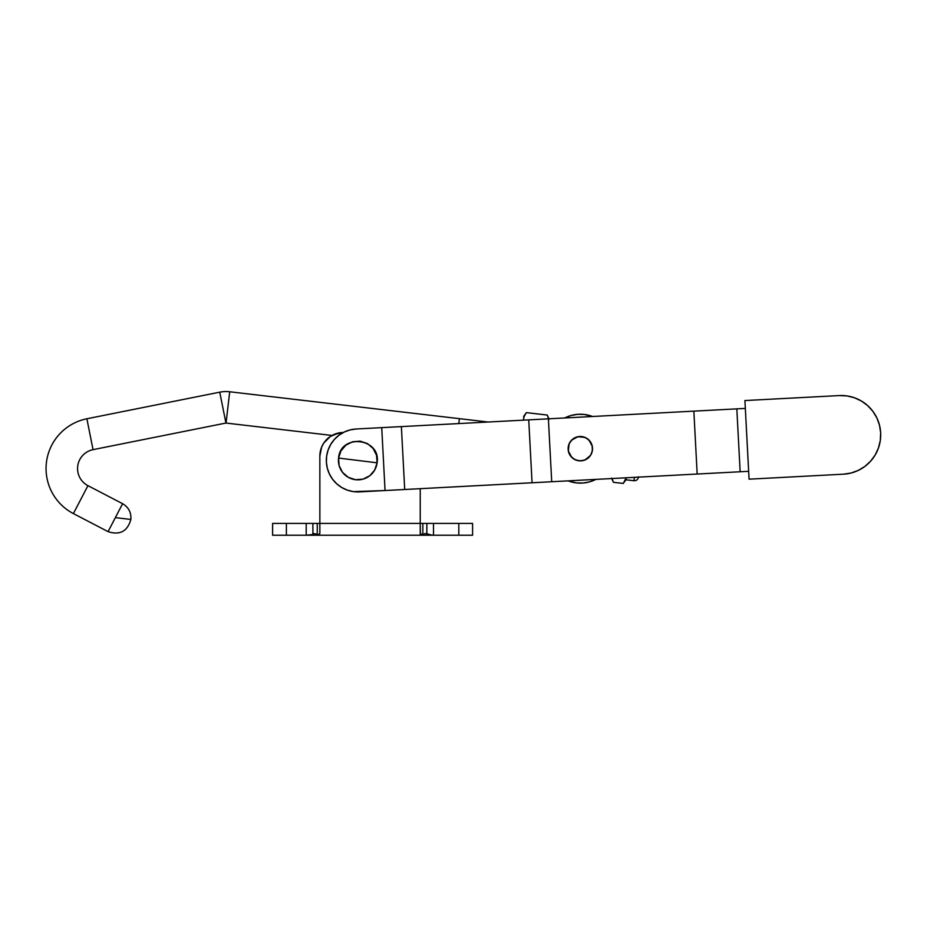 <?xml version="1.0" encoding="UTF-8"?>
<svg xmlns="http://www.w3.org/2000/svg" width="927" height="927" viewBox="0 0 927 927"><rect width="100%" height="100%" fill="white"/><g stroke="black" fill="none" stroke-linecap="round" stroke-linejoin="round"><path stroke-width="1.39" d="M592.446 450.093L592.446 450.093A12.202 12.202 0 0 1 578.912 460.8A12.202 12.202 0 0 1 568.205 447.254A12.202 12.202 0 0 1 581.75 436.559A12.202 12.202 0 0 1 592.446 450.093L590.986 454.624L587.892 458.251L583.651 460.418L578.912 460.8L574.381 459.328L570.754 456.246L568.587 452.005L568.205 447.254L569.676 442.724L572.759 439.108L577 436.941L581.75 436.559L586.27 438.019L589.896 441.113L592.063 445.354L592.446 450.093M357.834 460.441L377.092 462.816C381.345 438.112 340.441 433.071 338.575 458.065L357.834 460.441L338.575 458.065L340.951 450.881L345.887 445.145L352.654 441.739L360.209 441.171L367.393 443.546L373.129 448.494L376.536 455.261L377.092 462.816L374.728 470.001L369.78 475.736L363.013 479.143L355.458 479.699L348.274 477.324L342.538 472.388L339.131 465.621L338.575 458.065A19.409 19.409 0 0 0 355.458 479.699A19.409 19.409 0 0 0 377.092 462.816L357.834 460.441M326.385 462.098A31.495 31.495 0 0 1 356.177 428.992L350.07 429.919L344.265 432.017L338.981 435.215L334.427 439.375L330.765 444.346L328.146 449.943L326.663 455.933L326.385 462.098L327.312 468.205L329.421 474.01L332.608 479.294L336.779 483.848L341.75 487.509L347.335 490.128L353.326 491.611L385.053 490.534L359.502 491.889A31.495 31.495 0 0 1 326.385 462.098M748.657 471.31L385.053 490.534L381.727 427.637L356.177 428.992L381.727 427.637L385.053 490.534L404.705 489.502L401.379 426.605L381.727 427.637L401.379 426.605L404.705 489.502L532.063 482.77L528.738 419.873L401.379 426.605L528.738 419.873L532.063 482.77L697.174 474.033L693.848 411.136L528.738 419.873L548.39 418.83L551.716 481.727L548.39 418.83L693.848 411.136L697.174 474.033L748.657 471.31M745.331 408.413L693.848 411.136L736.826 408.865L740.152 471.762L736.826 408.865L745.331 408.413M580.325 436.478L577.95 436.71L584.995 437.405L588.958 440.047L592.295 446.293L592.295 451.055L590.476 455.458L584.995 459.954L580.325 460.881L582.701 460.649M570.175 455.458L571.692 457.301L568.355 451.055L569.051 444.01L571.692 440.047L577.95 436.71M580.325 460.881L575.655 459.954L571.692 457.301M839.259 395.574A39.363 39.363 0 0 1 880.65 432.805A39.363 39.363 0 0 1 843.419 474.184L851.044 473.025L858.298 470.395L864.903 466.408L870.604 461.206L875.181 454.995L878.448 447.996L880.302 440.51L880.65 432.805L879.491 425.169L876.861 417.915L872.875 411.31L867.66 405.609L861.45 401.043L854.462 397.764L846.965 395.922L839.259 395.574L744.914 400.557L749.074 479.178L843.419 474.184L749.074 479.178L744.914 400.557L839.259 395.574M878.448 447.996L880.302 440.51L880.65 432.805M867.66 405.609L861.45 401.043L854.462 397.764L846.965 395.922M326.767 439.41L330.348 436.466L323.824 442.99L321.646 447.069L319.85 456.107L319.85 523.419L319.85 456.107A23.615 23.615 0 0 1 343.326 432.492M311.796 534.624L306.211 535.227L306.211 523.419L312.897 523.419L286.385 523.419L286.385 535.227L286.385 523.419L306.211 523.419L306.211 535.227L272.608 535.227L272.608 523.419L286.385 523.419L272.608 523.419L272.608 535.227L472.585 535.227L472.585 523.419L458.807 523.419L472.585 523.419L472.585 535.227L433.5 535.227L433.5 523.419L458.807 523.419L458.807 535.227L458.807 523.419L426.86 523.419L433.5 523.419L433.5 535.227L428.517 534.694M420.232 533.929L420.232 488.68L420.232 523.419L319.85 523.419L319.85 533.639L319.85 523.419L319.85 533.639L318.216 534.543L314.068 533.581L312.897 534.184L312.897 523.419L319.85 523.419L317.254 523.419L317.254 534.508L317.254 523.419L312.897 523.419L312.897 534.184L311.97 534.555L314.056 533.581L312.886 534.195L314.068 533.581L317.254 534.508M312.005 534.543L308.042 535.227L432.04 535.227L425.794 533.442L422.851 534.392L420.418 533.917L420.232 523.419L426.86 523.419L426.86 534.045L425.794 533.442L422.851 534.392L420.418 533.917L420.232 523.419L422.851 523.419L422.851 534.392L422.851 523.419L426.86 523.419L426.86 534.045L432.04 535.227L428.065 534.543M86.871 418.772L93.048 449.653A19.282 19.282 0 0 0 87.938 485.655L122.607 503.709L108.065 531.635L115.354 517.637L130.869 519.444L115.354 517.637L122.607 503.709L87.938 485.655L73.384 513.581A50.765 50.765 0 0 1 86.871 418.772L219.745 392.167L86.871 418.772L93.048 449.653L86.871 418.772A50.765 50.765 0 0 0 73.384 513.581L87.938 485.655A19.282 19.282 0 0 1 93.048 449.653L225.933 423.048L219.745 392.167A31.877 31.877 0 0 1 229.711 391.773L459.375 418.656L458.807 423.569L459.375 418.656L488.054 422.017L229.711 391.773L226.049 423.048L229.711 391.773A31.877 31.877 0 0 0 219.745 392.167L225.933 423.048L332.017 435.458L330.348 436.466L338.853 432.944L343.465 432.492L334.427 434.288M430.719 535.157L429.537 534.96M319.85 533.639L318.216 534.543M429.016 534.844L432.04 535.227M310.881 534.879L309.548 535.134M420.232 523.419L319.85 523.419M425.794 533.442L426.895 534.056M427.903 534.485L428.795 534.775M429.108 534.867L430.568 535.134M428.1 534.555L428.969 534.833M625.377 480.024L623.292 483.454L613.373 482.295L612.133 478.471L613.373 482.295L623.292 483.454L626.165 477.787L623.674 482.944M612.643 480.383L612.133 478.471M613.199 481.901L611.565 478.1M634.392 477.359L633.998 480.719L626.026 479.792L626.258 477.787L626.026 479.792L624.45 481.762M633.998 480.719C636.443 480.765 637.938 479.595 638.46 477.208L638.506 476.791M523.222 420.163L524.334 416.038L526.409 412.619L547.278 415.064L548.517 418.865L547.996 416.941M524.323 416.049L526.409 412.619L547.278 415.064L548.008 416.965M526.107 413.036L523.674 416.281L523.732 417.59M547.475 415.528L549.097 419.259M595.922 479.386A34.438 34.438 0 0 1 568.054 480.858L576.316 482.886L583.071 483.013L589.711 481.82L596.003 479.352M564.728 417.961A34.438 34.438 0 0 1 592.596 416.49L584.334 414.462L577.579 414.346L570.939 415.539L564.647 418.007M73.384 513.581L108.065 531.635L73.384 513.581M332.017 435.458L225.933 423.048L93.048 449.653M108.065 531.635C119.861 535.435 127.462 531.368 130.869 519.444C131.344 512.504 128.586 507.254 122.607 503.709"/></g></svg>
